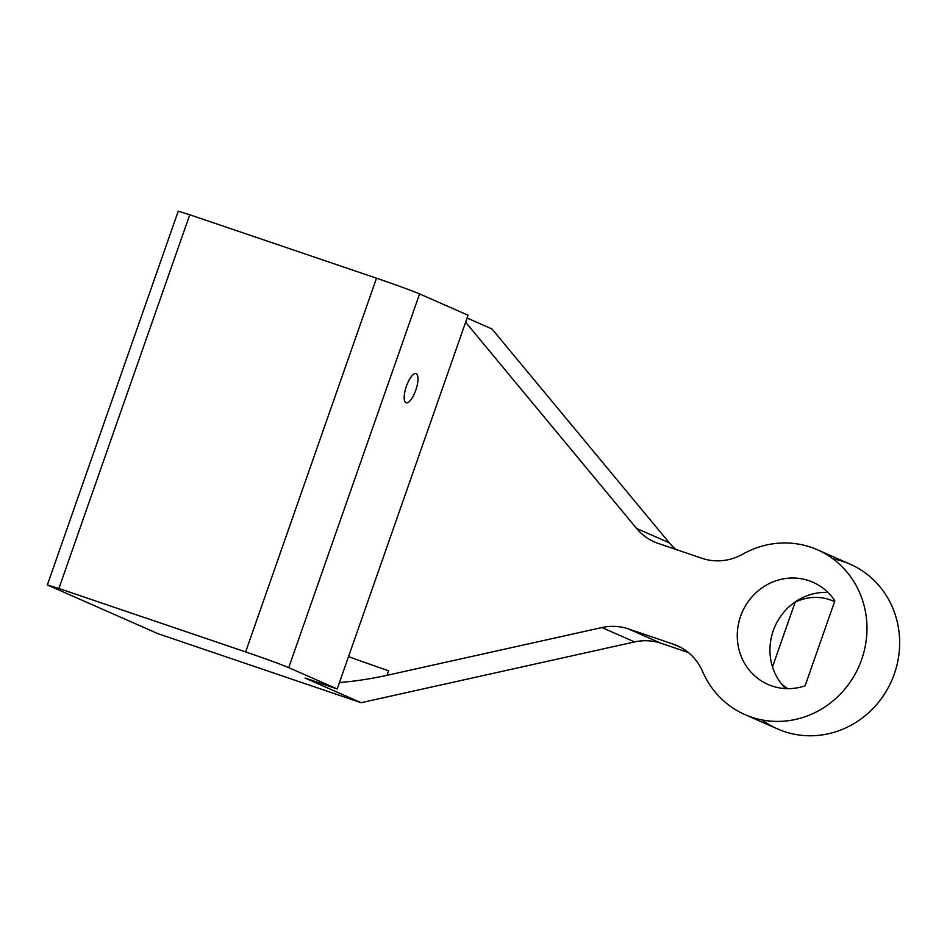 <?xml version="1.0" encoding="UTF-8"?>
<svg xmlns="http://www.w3.org/2000/svg" width="947" height="947" viewBox="0 0 947 947"><rect width="100%" height="100%" fill="white"/><g stroke="black" fill="none" stroke-linecap="round" stroke-linejoin="round"><path stroke-width="1.42" d="M337.203 688.954L288.717 667.635L419.592 293.913L468.078 315.233L337.203 688.954L305.005 678.028L361.115 702.698L158.291 633.815L47.35 584.938L58.892 588.489L189.767 214.768L178.225 211.217L47.35 584.938M189.767 214.768L376.504 278.193L245.628 651.915L58.892 588.489M245.628 651.915A36.01 0.971 19.3 0 1 288.717 667.635M419.592 293.913A36.01 0.971 -160.7 0 0 376.504 278.193M416.195 373.651A15.424 5.078 -71.2 0 1 415.828 390.034A15.424 5.078 -71.2 0 1 406.133 402.795A15.424 5.078 -71.2 0 1 406.003 402.747A15.424 5.078 -71.2 0 1 406.358 386.352A15.424 5.078 -71.2 0 1 416.053 373.592A15.424 5.078 -71.2 0 1 416.195 373.651M491.99 328.976L467.096 318.026L491.99 328.976L669.292 542.832L636.597 528.462A54.015 50.984 -66.3 0 0 654.46 541.968A54.015 50.984 -66.3 0 0 658.354 543.483L701.928 558.28A54.015 50.984 -66.3 0 0 742.791 554.149A90.024 84.97 113.7 0 1 817.403 549.769A90.024 84.97 113.7 0 1 858.941 666.392A90.024 84.97 113.7 0 1 744.922 714.594A90.024 84.97 113.7 0 1 702.603 671.518A54.015 50.984 -66.3 0 0 677.212 645.676A54.015 50.984 -66.3 0 0 673.305 644.161L628.441 628.926A54.015 50.984 -66.3 0 0 601.901 627.553L387.027 675.306L388.625 670.748A54.015 1.468 19.3 0 1 348.52 656.626M834.84 600.895L805.092 685.829A55.814 52.677 113.7 0 1 767.993 684.432A55.814 52.677 113.7 0 1 742.235 612.129A55.814 52.677 113.7 0 1 812.928 582.239A55.814 52.677 113.7 0 1 834.84 600.895M827.938 592.455A55.814 52.677 -66.3 0 0 774.918 626.5A55.814 52.677 -66.3 0 0 785.667 688.599M312.309 680.502L312.084 681.142L318.358 682.562M339.464 682.503C354.45 681.367 370.301 678.963 387.027 675.306M601.901 627.553L634.585 641.924A54.015 50.984 113.7 0 1 661.124 643.297L628.441 628.926M634.585 641.924L361.115 702.698M675.945 549.461A54.015 50.984 113.7 0 1 669.292 542.832M817.403 549.769L850.086 564.14A90.024 84.97 113.7 0 1 891.624 680.763A90.024 84.97 113.7 0 1 777.605 728.965L744.922 714.594M688.41 652.566L661.124 643.297M465.628 322.229L636.597 528.462M832.934 558.801A90.024 84.97 113.7 0 1 891.624 680.763A90.024 84.97 113.7 0 1 762.075 719.945M834.591 601.617A49.516 46.734 113.7 0 0 795.16 602.197L772.503 666.889M787.797 688.658A49.516 46.734 113.7 0 1 781.109 683.45M673.305 644.161L680.952 647.523"/></g></svg>
